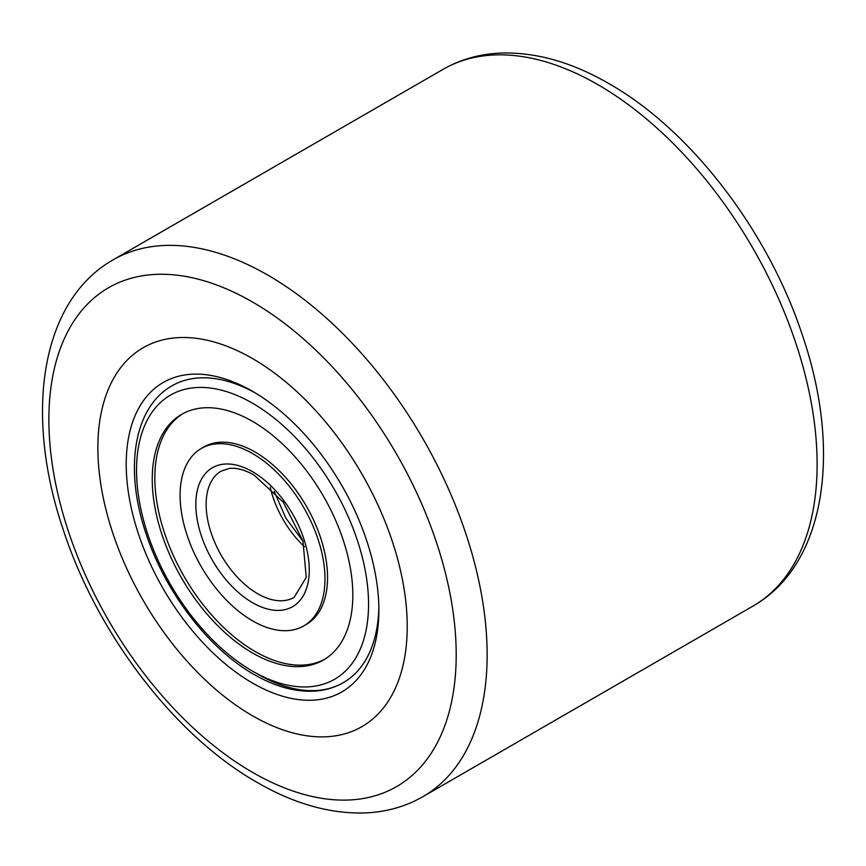 <?xml version="1.0" encoding="UTF-8"?>
<svg xmlns="http://www.w3.org/2000/svg" width="866" height="866" viewBox="0 0 866 866"><rect width="100%" height="100%" fill="white"/><g stroke="black" fill="none" stroke-linecap="round" stroke-linejoin="round"><path stroke-width="1.3" d="M252.536 715.803A218.752 126.295 60 0 1 109.636 523.032A218.752 126.295 60 0 1 143.161 347.742A218.752 126.295 60 0 1 252.536 358.578A218.752 126.295 60 0 1 395.448 551.339A218.752 126.295 60 0 1 361.912 726.639A218.752 126.295 60 0 1 252.536 715.803A218.752 126.295 60 0 1 109.636 523.032A218.752 126.295 60 0 1 143.161 347.742A218.752 126.295 60 0 1 252.536 358.578A218.752 126.295 60 0 1 395.448 551.339A218.752 126.295 60 0 1 361.912 726.639A218.752 126.295 60 0 1 252.536 715.803M252.536 683.058A178.645 103.141 60 0 1 126.219 464.252A178.645 103.141 60 0 1 252.536 391.324L252.536 391.324A178.645 103.141 60 0 1 378.864 610.119A178.645 103.141 60 0 1 252.536 683.058M255.145 392.861A171.36 98.93 -120 0 0 172.02 385.814A171.36 98.93 60 0 1 255.145 392.861M257.7 674.127A171.36 98.93 -120 0 0 343.369 682.614A171.36 98.93 -120 0 0 378.832 607.098A171.36 98.93 60 0 1 343.369 682.614C334.33 687.788 324.317 690.646 313.33 691.187C294.386 691.923 274.63 686.348 254.052 674.484C208.425 648.656 164.951 591.716 145.986 533.499C124.174 469.524 133.407 407.464 172.02 385.814M252.536 652.986A141.829 81.88 60 0 1 159.885 528.011A141.829 81.88 60 0 1 181.622 414.359A141.829 81.88 60 0 1 252.536 421.385A141.829 81.88 60 0 1 345.188 546.37A141.829 81.88 60 0 1 323.451 660.011A141.829 81.88 60 0 1 252.536 652.986M252.536 453.535A102.448 59.148 60 0 1 319.467 543.816A102.448 59.148 60 0 1 303.76 625.912A102.448 59.148 60 0 1 252.536 620.835A102.448 59.148 60 0 1 185.605 530.555A102.448 59.148 60 0 1 201.313 448.469A102.448 59.148 60 0 1 252.536 453.535M303.76 625.912L306.337 624.418A102.448 59.148 -120 0 0 322.044 542.332A102.448 59.148 -120 0 0 255.113 452.052A102.448 59.148 -120 0 0 203.889 446.975L201.313 448.469M182.932 413.645A141.829 81.88 -120 0 0 162.819 527.697A141.829 81.88 -120 0 0 255.113 651.503A141.829 81.88 -120 0 0 324.728 659.243M752.944 606.124A309.898 178.926 -120 0 0 800.444 357.799A309.898 178.926 -120 0 0 597.995 84.706A309.898 178.926 -120 0 0 443.046 69.356L113.056 259.876A309.898 178.926 60 0 1 268.005 275.226A309.898 178.926 60 0 1 470.455 548.308A309.898 178.926 60 0 1 422.954 796.644L752.944 606.124C826.002 564.535 841.839 451.045 802.706 336.138C768.694 231.893 691.241 130.301 608.928 83.623C572.101 62.298 536.227 52.101 501.317 53.043C480.089 53.854 460.669 59.289 443.046 69.356M252.536 772.364A288.021 166.294 -120 0 0 456.198 654.772A288.021 166.294 -120 0 0 252.536 302.017A288.021 166.294 -120 0 0 48.875 419.609A288.021 166.294 -120 0 0 252.536 772.364M252.536 403.231A164.064 94.719 60 0 1 368.548 604.165A164.064 94.719 60 0 1 252.536 671.15A164.064 94.719 60 0 1 136.525 470.206A164.064 94.719 60 0 1 252.536 403.231M294.159 597.356A72.917 42.098 60 0 1 257.7 593.751A72.917 42.098 60 0 1 210.059 529.494A72.917 42.098 60 0 1 221.241 471.061L229.328 468.452C236.331 467.564 244.58 469.751 254.052 475.033L283.247 502.161L302.97 541.023L306.228 577.395L294.159 597.356M252.536 471.699A80.213 46.309 60 0 1 309.259 569.936A80.213 46.309 60 0 1 252.536 602.682A80.213 46.309 60 0 1 195.824 504.445A80.213 46.309 60 0 1 252.536 471.699M304.529 546.76A72.917 42.098 60 0 1 270.246 487.374M113.056 259.876C39.998 301.465 24.161 414.955 63.294 529.862C97.306 634.107 174.759 735.699 257.072 782.377C293.899 803.702 329.773 813.899 364.683 812.957C385.911 812.146 405.331 806.711 422.954 796.644M303.068 541.358L285.78 517.998L274.197 491.347"/></g></svg>
